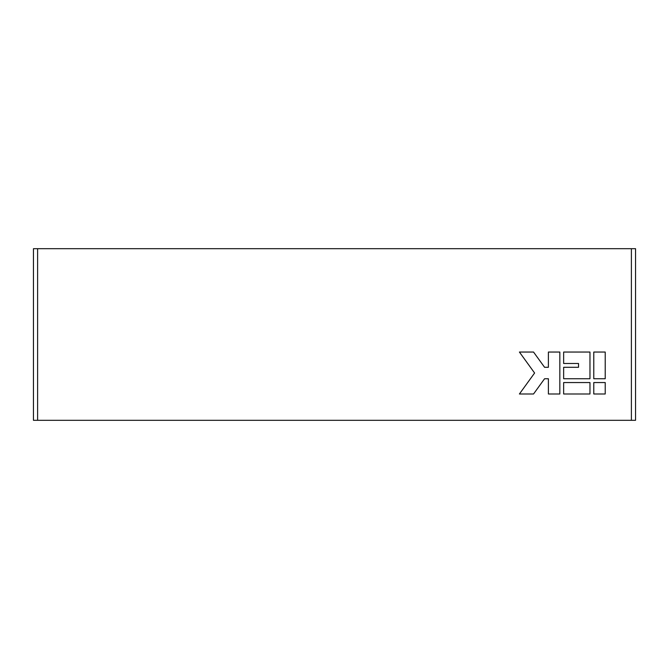 <?xml version="1.0" encoding="UTF-8"?>
<svg xmlns="http://www.w3.org/2000/svg" width="669" height="669" viewBox="0 0 669 669"><rect width="100%" height="100%" fill="white"/><g stroke="black" fill="none" stroke-linecap="round" stroke-linejoin="round"><path stroke-width="1" d="M631.394 420.308L635.55 420.308L635.55 248.692L33.45 248.692L33.45 420.308L631.394 420.308L631.394 248.692M37.606 248.692L37.606 420.308M589.966 378.738L589.966 352.045L563.649 352.045L563.649 363.484L578.526 363.484L578.526 367.298L563.649 367.298L563.649 378.738L589.966 378.738M605.219 378.738L605.219 352.045L593.779 352.045L593.779 378.738L605.219 378.738M589.966 393.991L589.966 382.551L563.649 382.551L563.649 393.991L589.966 393.991M519.412 393.991L533.536 393.991L544.583 378.738L548.396 378.738L548.396 393.991L559.836 393.991L559.836 352.045L548.396 352.045L548.396 367.298L544.583 367.298L533.536 352.045L519.412 352.045L534.598 373.018L519.412 393.991M605.219 393.991L605.219 382.551L593.779 382.551L593.779 393.991L605.219 393.991"/></g></svg>
